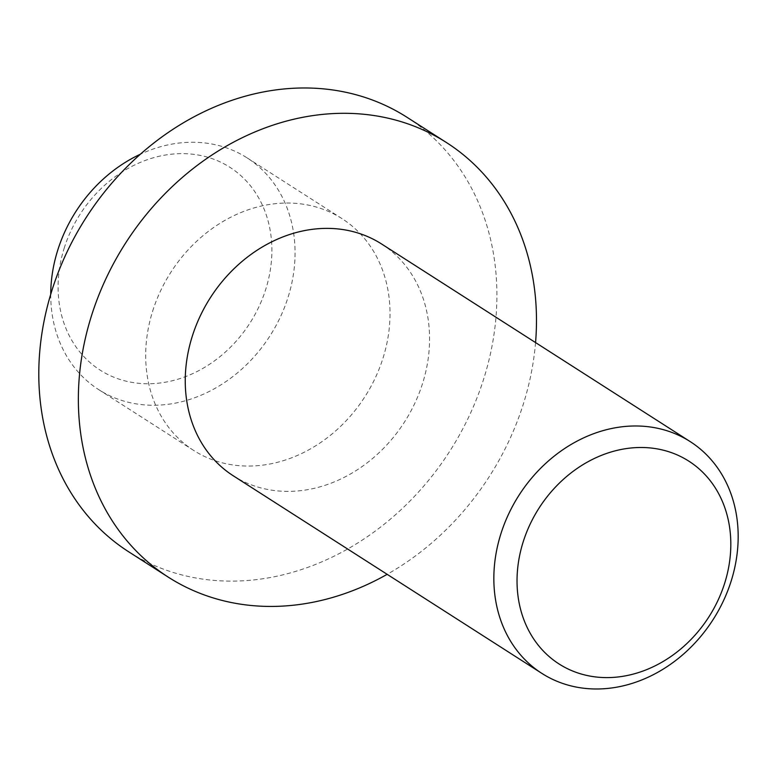<?xml version="1.0" encoding="UTF-8"?>
<svg xmlns="http://www.w3.org/2000/svg" width="777" height="777" viewBox="0 0 777 777"><rect width="100%" height="100%" fill="white"/><g stroke="black" fill="none" stroke-linecap="round" stroke-linejoin="round"><path stroke-width="0.58" stroke-dasharray="3.88 2.91" d="M64.151 248.31A120.396 100.845 -57.4 0 1 200.476 155.449A120.396 100.845 -57.4 0 1 265.831 289.054A120.396 100.845 -57.4 0 1 129.506 381.925A120.396 100.845 -57.4 0 1 64.151 248.31M50.728 294.298A137.597 115.249 122.6 0 0 98.698 389.627A137.597 115.249 122.6 0 0 288.141 297.028A137.597 115.249 122.6 0 0 247.096 157.867A137.597 115.249 122.6 0 0 140.443 154.186M381.614 244.007A137.597 115.249 -57.4 0 1 422.659 383.158A137.597 115.249 -57.4 0 1 233.217 475.757M535.557 342.579A257.993 216.093 -57.4 0 1 523.504 403.525A257.993 216.093 -57.4 0 1 387.16 574.329M406.973 117.278A257.993 216.093 -57.4 0 1 483.935 378.195A257.993 216.093 -57.4 0 1 128.729 551.816M152.613 311.266A137.597 115.249 -57.4 0 1 342.055 218.667A137.597 115.249 -57.4 0 1 383.1 357.828A137.597 115.249 -57.4 0 1 193.658 450.427A137.597 115.249 -57.4 0 1 152.613 311.266M342.055 218.667L247.096 157.867M193.658 450.427L98.698 389.627"/><path stroke-width="1.17" d="M140.443 154.186A137.597 115.249 122.6 0 0 57.653 250.466A137.597 115.249 122.6 0 0 50.728 294.298M724.766 582.915A120.396 100.845 122.6 0 0 659.411 449.31A120.396 100.845 122.6 0 0 523.086 542.181A120.396 100.845 122.6 0 0 588.442 675.786A120.396 100.845 122.6 0 0 724.766 582.915M500.767 534.207A137.597 115.249 -57.4 0 1 690.209 441.608A137.597 115.249 -57.4 0 1 731.254 580.759A137.597 115.249 -57.4 0 1 541.812 673.358A137.597 115.249 -57.4 0 1 500.767 534.207M541.812 673.358L233.217 475.757A137.597 115.249 -57.4 0 1 192.172 336.606A137.597 115.249 -57.4 0 1 381.614 244.007L690.209 441.608M387.16 574.329A257.993 216.093 -57.4 0 1 168.298 577.156A257.993 216.093 -57.4 0 1 91.336 316.239A257.993 216.093 -57.4 0 1 446.542 142.609A257.993 216.093 -57.4 0 1 535.557 342.579M168.298 577.156L128.729 551.816A257.993 216.093 -57.4 0 1 51.777 290.899A257.993 216.093 -57.4 0 1 406.973 117.278L446.542 142.609"/></g></svg>
